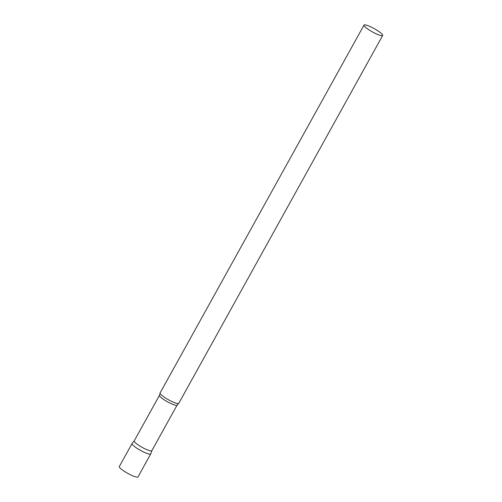 <?xml version="1.0" encoding="UTF-8"?>
<svg xmlns="http://www.w3.org/2000/svg" width="502" height="502" viewBox="0 0 502 502"><rect width="100%" height="100%" fill="white"/><g stroke="black" fill="none" stroke-linecap="round" stroke-linejoin="round"><path stroke-width="0.75" d="M145.335 452.773A10.68 1.876 -151 0 1 135.96 447.589A10.68 1.876 -151 0 1 132.051 443.561L119.313 466.546A10.68 1.876 -151 0 0 123.222 470.575A10.68 1.876 -151 0 0 132.597 475.758A10.68 1.876 -151 0 0 137.994 476.9L150.732 453.915A10.68 1.876 -151 0 1 145.335 452.773M134.222 440.881A10.084 1.77 29 0 0 134.191 440.925A10.084 1.77 29 0 0 134.975 442.387A10.084 1.77 29 0 0 144.494 448.593A10.084 1.77 29 0 0 151.83 450.702A10.084 1.77 29 0 0 151.855 450.652M151.83 450.702L177.106 405.108A10.084 1.77 29 0 1 169.77 402.993A10.084 1.77 29 0 1 160.251 396.787A10.084 1.77 29 0 1 159.467 395.331L134.191 440.925L132.082 443.511A10.68 1.876 29 0 0 132.879 445.105A10.68 1.876 29 0 0 143.114 451.75A10.68 1.876 29 0 0 150.757 453.864L151.842 450.683M364.006 25.1L160.094 392.972A10.68 1.876 29 0 0 160.05 393.148A10.68 1.876 29 0 0 160.916 394.516A10.68 1.876 29 0 0 170.567 400.872A10.68 1.876 29 0 0 178.649 403.457A10.68 1.876 29 0 0 178.775 403.326L382.687 35.454A10.68 1.876 29 0 0 381.865 33.916A10.68 1.876 29 0 0 371.775 27.34A10.68 1.876 29 0 0 364.006 25.1A10.68 1.876 29 0 0 364.835 26.644A10.68 1.876 29 0 0 374.919 33.22A10.68 1.876 29 0 0 382.687 35.454M177.106 405.108L178.649 403.457M159.467 395.331L160.05 393.148"/></g></svg>
